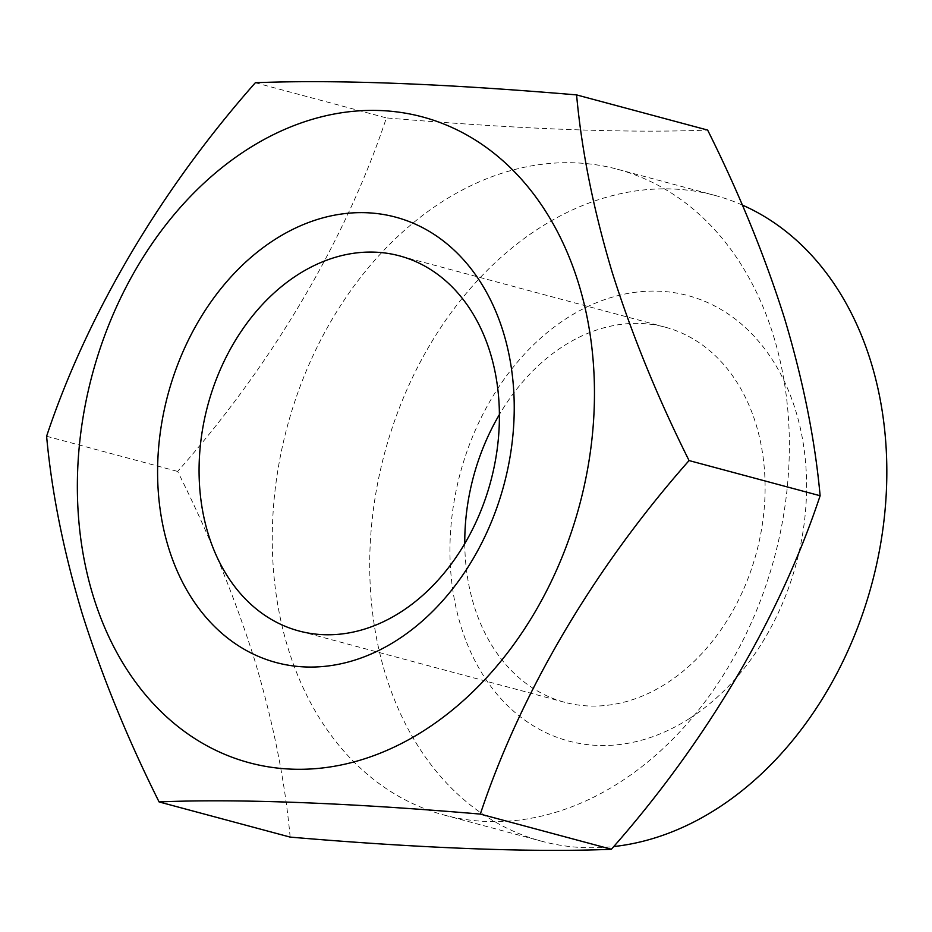 <?xml version="1.0" encoding="UTF-8"?>
<svg xmlns="http://www.w3.org/2000/svg" width="932" height="932" viewBox="0 0 932 932"><rect width="100%" height="100%" fill="white"/><g stroke="black" fill="none" stroke-linecap="round" stroke-linejoin="round"><path stroke-width="0.7" stroke-dasharray="4.66 3.5" d="M464.777 543.589A194.182 146.487 -75 0 0 473.992 605.52A194.182 146.487 -75 0 0 564.606 702.274A194.182 146.487 -75 0 0 666.764 683.179A194.182 146.487 -75 0 0 755.887 423.943A194.182 146.487 -75 0 0 665.273 327.19A194.182 146.487 -75 0 0 563.126 346.296A194.182 146.487 -75 0 0 499.401 414.565M689.797 718.327A230.577 173.958 -75 0 0 795.637 410.511A230.577 173.958 -75 0 0 566.726 318.29A230.577 173.958 -75 0 0 460.897 626.106A230.577 173.958 -75 0 0 689.797 718.327M773.49 335.846A334.332 252.222 105 0 1 714.599 688.41A334.332 252.222 105 0 1 444.156 815.057A334.332 252.222 105 0 1 288.139 648.462A334.332 252.222 105 0 1 347.03 295.898A334.332 252.222 105 0 1 617.473 169.251A334.332 252.222 105 0 1 773.49 335.846M742.315 205.052A334.332 252.222 -75 0 0 714.926 195.405A334.332 252.222 -75 0 0 444.482 322.053A334.332 252.222 -75 0 0 385.592 674.617A334.332 252.222 -75 0 0 541.597 841.212A334.332 252.222 -75 0 0 613.699 846.559M290.143 837.099C285.017 780.958 273.158 721.869 254.576 659.809C234.841 597.33 209.199 534.537 177.651 471.429C272.191 364.494 345.819 240.013 386.396 117.91C520.359 129.245 627.446 133.299 707.633 130.072M46.6 436.258L177.651 471.429M255.345 82.738L386.396 117.91M665.273 327.19L399.572 255.881M444.156 815.057L541.597 841.212M564.606 702.274L298.904 630.964M617.473 169.251L714.926 195.405"/><path stroke-width="1.4" d="M499.401 414.565A194.182 146.487 -75 0 0 464.777 543.589M208.29 534.211A194.182 146.487 105 0 1 242.495 329.439A194.182 146.487 105 0 1 399.572 255.881A194.182 146.487 105 0 1 490.185 352.634A194.182 146.487 105 0 1 455.981 557.406A194.182 146.487 105 0 1 298.904 630.964A194.182 146.487 105 0 1 208.29 534.211M168.541 547.643A230.577 173.958 105 0 1 274.381 239.827A230.577 173.958 105 0 1 503.28 332.048A230.577 173.958 105 0 1 397.451 639.865A230.577 173.958 105 0 1 168.541 547.643M613.699 846.559A334.332 252.222 -75 0 0 870.942 362A334.332 252.222 -75 0 0 742.315 205.052M578.586 283.538A334.332 252.222 105 0 1 425.132 729.861A334.332 252.222 105 0 1 93.235 596.154A334.332 252.222 105 0 1 246.689 149.831A334.332 252.222 105 0 1 578.586 283.538M82.179 613.547C101.914 676.038 127.544 738.831 159.092 801.928C235.773 798.584 348.824 802.836 480.33 814.09C520.662 692.604 594.092 568.066 689.074 460.571C657.468 397.323 631.826 334.518 612.161 272.191C593.533 209.991 581.673 150.902 576.582 94.901C442.607 83.565 335.532 79.511 255.345 82.738C160.805 189.674 87.177 314.166 46.6 436.258C51.726 492.399 63.586 551.499 82.179 613.547M576.582 94.901L707.633 130.072C739.239 193.32 764.881 256.114 784.558 318.453C803.174 380.64 815.034 439.741 820.125 495.742C779.804 617.229 706.374 741.767 611.38 849.262C534.712 852.605 421.66 848.353 290.143 837.099L159.092 801.928M689.074 460.571L820.125 495.742M480.33 814.09L611.38 849.262"/></g></svg>
